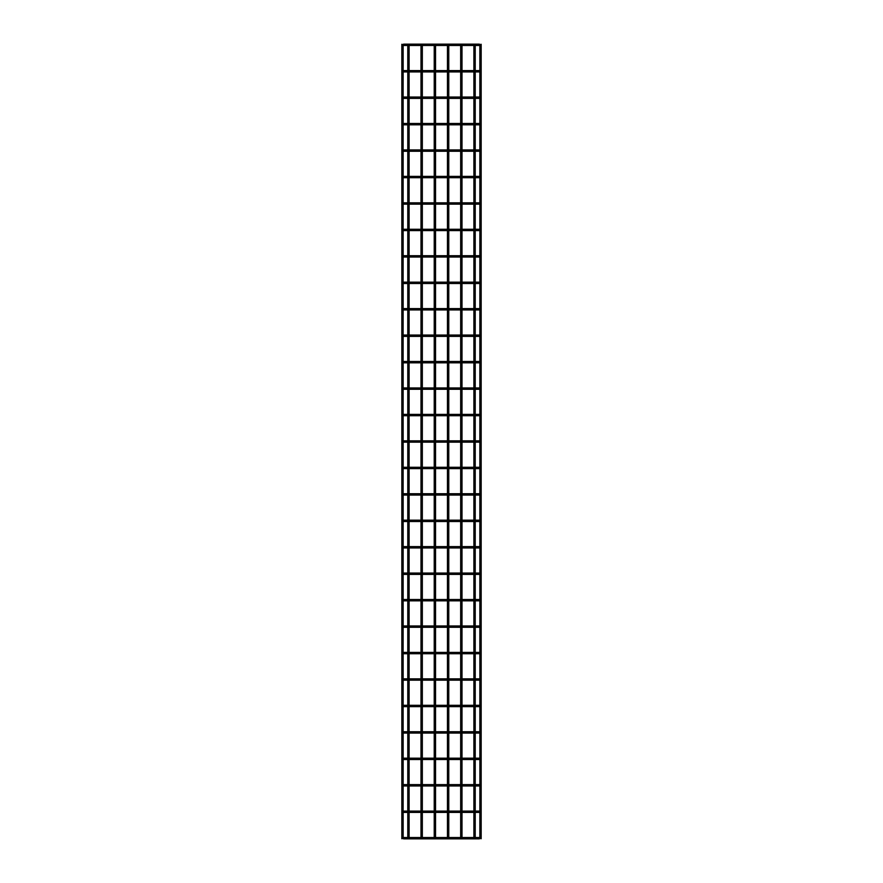 <?xml version="1.0" encoding="UTF-8"?>
<svg xmlns="http://www.w3.org/2000/svg" width="883" height="883" viewBox="0 0 883 883"><rect width="100%" height="100%" fill="white"/><g stroke="black" fill="none" stroke-linecap="round" stroke-linejoin="round"><path stroke-width="1.32" d="M403.785 838.85A0.662 0.662 0 0 0 404.359 837.857A0.662 0.662 0 0 0 403.211 837.857A0.662 0.662 0 0 0 403.785 838.85L479.215 838.85A0.662 0.662 0 0 1 478.641 837.857A0.662 0.662 0 0 1 479.789 837.857A0.662 0.662 0 0 1 479.215 838.85M403.785 812.404A0.662 0.662 0 0 0 404.359 811.411A0.662 0.662 0 0 0 403.211 811.411A0.662 0.662 0 0 0 403.785 812.404L479.215 812.404A0.662 0.662 0 0 1 478.641 811.411A0.662 0.662 0 0 1 479.789 811.411A0.662 0.662 0 0 1 479.215 812.404M403.785 785.958A0.662 0.662 0 0 0 404.359 784.965A0.662 0.662 0 0 0 403.211 784.965A0.662 0.662 0 0 0 403.785 785.958L479.215 785.958A0.662 0.662 0 0 1 478.641 784.965A0.662 0.662 0 0 1 479.789 784.965A0.662 0.662 0 0 1 479.215 785.958M403.785 759.512A0.662 0.662 0 0 0 404.359 758.519A0.662 0.662 0 0 0 403.211 758.519A0.662 0.662 0 0 0 403.785 759.512L479.215 759.512A0.662 0.662 0 0 1 478.641 758.519A0.662 0.662 0 0 1 479.789 758.519A0.662 0.662 0 0 1 479.215 759.512M403.785 733.067A0.662 0.662 0 0 0 404.359 732.073A0.662 0.662 0 0 0 403.211 732.073A0.662 0.662 0 0 0 403.785 733.067L479.215 733.067A0.662 0.662 0 0 1 478.641 732.073A0.662 0.662 0 0 1 479.789 732.073A0.662 0.662 0 0 1 479.215 733.067M403.785 706.621A0.662 0.662 0 0 0 404.359 705.627A0.662 0.662 0 0 0 403.211 705.627A0.662 0.662 0 0 0 403.785 706.621L479.215 706.621A0.662 0.662 0 0 1 478.641 705.627A0.662 0.662 0 0 1 479.789 705.627A0.662 0.662 0 0 1 479.215 706.621M403.785 680.175A0.662 0.662 0 0 0 404.359 679.182A0.662 0.662 0 0 0 403.211 679.182A0.662 0.662 0 0 0 403.785 680.175L479.215 680.175A0.662 0.662 0 0 1 478.641 679.182A0.662 0.662 0 0 1 479.789 679.182A0.662 0.662 0 0 1 479.215 680.175M403.785 653.729A0.662 0.662 0 0 0 404.359 652.736A0.662 0.662 0 0 0 403.211 652.736A0.662 0.662 0 0 0 403.785 653.729L479.215 653.729A0.662 0.662 0 0 1 478.641 652.736A0.662 0.662 0 0 1 479.789 652.736A0.662 0.662 0 0 1 479.215 653.729M403.785 627.283A0.662 0.662 0 0 0 404.359 626.29A0.662 0.662 0 0 0 403.211 626.29A0.662 0.662 0 0 0 403.785 627.283L479.215 627.283A0.662 0.662 0 0 1 478.641 626.29A0.662 0.662 0 0 1 479.789 626.29A0.662 0.662 0 0 1 479.215 627.283M403.785 600.837A0.662 0.662 0 0 0 404.359 599.844A0.662 0.662 0 0 0 403.211 599.844A0.662 0.662 0 0 0 403.785 600.837L479.215 600.837A0.662 0.662 0 0 1 478.641 599.844A0.662 0.662 0 0 1 479.789 599.844A0.662 0.662 0 0 1 479.215 600.837M403.785 574.391A0.662 0.662 0 0 0 404.359 573.398A0.662 0.662 0 0 0 403.211 573.398A0.662 0.662 0 0 0 403.785 574.391L479.215 574.391A0.662 0.662 0 0 1 478.641 573.398A0.662 0.662 0 0 1 479.789 573.398A0.662 0.662 0 0 1 479.215 574.391M403.785 547.946A0.662 0.662 0 0 0 404.359 546.952A0.662 0.662 0 0 0 403.211 546.952A0.662 0.662 0 0 0 403.785 547.946L479.215 547.946A0.662 0.662 0 0 1 478.641 546.952A0.662 0.662 0 0 1 479.789 546.952A0.662 0.662 0 0 1 479.215 547.946M403.785 521.5A0.662 0.662 0 0 0 404.359 520.506A0.662 0.662 0 0 0 403.211 520.506A0.662 0.662 0 0 0 403.785 521.5L479.215 521.5A0.662 0.662 0 0 1 478.641 520.506A0.662 0.662 0 0 1 479.789 520.506A0.662 0.662 0 0 1 479.215 521.5M403.785 495.054A0.662 0.662 0 0 0 404.359 494.061A0.662 0.662 0 0 0 403.211 494.061A0.662 0.662 0 0 0 403.785 495.054L479.215 495.054A0.662 0.662 0 0 1 478.641 494.061A0.662 0.662 0 0 1 479.789 494.061A0.662 0.662 0 0 1 479.215 495.054M403.785 468.608A0.662 0.662 0 0 0 404.359 467.615A0.662 0.662 0 0 0 403.211 467.615A0.662 0.662 0 0 0 403.785 468.608L479.215 468.608A0.662 0.662 0 0 1 478.641 467.615A0.662 0.662 0 0 1 479.789 467.615A0.662 0.662 0 0 1 479.215 468.608M403.785 442.162A0.662 0.662 0 0 0 404.359 441.169A0.662 0.662 0 0 0 403.211 441.169A0.662 0.662 0 0 0 403.785 442.162L479.215 442.162A0.662 0.662 0 0 1 478.641 441.169A0.662 0.662 0 0 1 479.789 441.169A0.662 0.662 0 0 1 479.215 442.162M403.785 415.716A0.662 0.662 0 0 0 404.359 414.723A0.662 0.662 0 0 0 403.211 414.723A0.662 0.662 0 0 0 403.785 415.716L479.215 415.716A0.662 0.662 0 0 1 478.641 414.723A0.662 0.662 0 0 1 479.789 414.723A0.662 0.662 0 0 1 479.215 415.716M403.785 389.271A0.662 0.662 0 0 0 404.359 388.277A0.662 0.662 0 0 0 403.211 388.277A0.662 0.662 0 0 0 403.785 389.271L479.215 389.271A0.662 0.662 0 0 1 478.641 388.277A0.662 0.662 0 0 1 479.789 388.277A0.662 0.662 0 0 1 479.215 389.271M403.785 362.825A0.662 0.662 0 0 0 404.359 361.831A0.662 0.662 0 0 0 403.211 361.831A0.662 0.662 0 0 0 403.785 362.825L479.215 362.825A0.662 0.662 0 0 1 478.641 361.831A0.662 0.662 0 0 1 479.789 361.831A0.662 0.662 0 0 1 479.215 362.825M403.785 336.379A0.662 0.662 0 0 0 404.359 335.385A0.662 0.662 0 0 0 403.211 335.385A0.662 0.662 0 0 0 403.785 336.379L479.215 336.379A0.662 0.662 0 0 1 478.641 335.385A0.662 0.662 0 0 1 479.789 335.385A0.662 0.662 0 0 1 479.215 336.379M403.785 309.933A0.662 0.662 0 0 0 404.359 308.94A0.662 0.662 0 0 0 403.211 308.94A0.662 0.662 0 0 0 403.785 309.933L479.215 309.933A0.662 0.662 0 0 1 478.641 308.94A0.662 0.662 0 0 1 479.789 308.94A0.662 0.662 0 0 1 479.215 309.933M403.785 283.487A0.662 0.662 0 0 0 404.359 282.494A0.662 0.662 0 0 0 403.211 282.494A0.662 0.662 0 0 0 403.785 283.487L479.215 283.487A0.662 0.662 0 0 1 478.641 282.494A0.662 0.662 0 0 1 479.789 282.494A0.662 0.662 0 0 1 479.215 283.487M403.785 257.041A0.662 0.662 0 0 0 404.359 256.048A0.662 0.662 0 0 0 403.211 256.048A0.662 0.662 0 0 0 403.785 257.041L479.215 257.041A0.662 0.662 0 0 1 478.641 256.048A0.662 0.662 0 0 1 479.789 256.048A0.662 0.662 0 0 1 479.215 257.041M403.785 230.595A0.662 0.662 0 0 0 404.359 229.602A0.662 0.662 0 0 0 403.211 229.602A0.662 0.662 0 0 0 403.785 230.595L479.215 230.595A0.662 0.662 0 0 1 478.641 229.602A0.662 0.662 0 0 1 479.789 229.602A0.662 0.662 0 0 1 479.215 230.595M403.785 204.15A0.662 0.662 0 0 0 404.359 203.156A0.662 0.662 0 0 0 403.211 203.156A0.662 0.662 0 0 0 403.785 204.15L479.215 204.15A0.662 0.662 0 0 1 478.641 203.156A0.662 0.662 0 0 1 479.789 203.156A0.662 0.662 0 0 1 479.215 204.15M403.785 177.704A0.662 0.662 0 0 0 404.359 176.71A0.662 0.662 0 0 0 403.211 176.71A0.662 0.662 0 0 0 403.785 177.704L479.215 177.704A0.662 0.662 0 0 1 478.641 176.71A0.662 0.662 0 0 1 479.789 176.71A0.662 0.662 0 0 1 479.215 177.704M403.785 151.258A0.662 0.662 0 0 0 404.359 150.265A0.662 0.662 0 0 0 403.211 150.265A0.662 0.662 0 0 0 403.785 151.258L479.215 151.258A0.662 0.662 0 0 1 478.641 150.265A0.662 0.662 0 0 1 479.789 150.265A0.662 0.662 0 0 1 479.215 151.258M403.785 124.812A0.662 0.662 0 0 0 404.359 123.819A0.662 0.662 0 0 0 403.211 123.819A0.662 0.662 0 0 0 403.785 124.812L479.215 124.812A0.662 0.662 0 0 1 478.641 123.819A0.662 0.662 0 0 1 479.789 123.819A0.662 0.662 0 0 1 479.215 124.812M403.785 98.366A0.662 0.662 0 0 0 404.359 97.373A0.662 0.662 0 0 0 403.211 97.373A0.662 0.662 0 0 0 403.785 98.366L479.215 98.366A0.662 0.662 0 0 1 478.641 97.373A0.662 0.662 0 0 1 479.789 97.373A0.662 0.662 0 0 1 479.215 98.366M403.785 71.92A0.662 0.662 0 0 0 404.359 70.927A0.662 0.662 0 0 0 403.211 70.927A0.662 0.662 0 0 0 403.785 71.92L479.215 71.92A0.662 0.662 0 0 1 478.641 70.927A0.662 0.662 0 0 1 479.789 70.927A0.662 0.662 0 0 1 479.215 71.92M403.785 45.475A0.662 0.662 0 0 0 404.359 44.481A0.662 0.662 0 0 0 403.211 44.481A0.662 0.662 0 0 0 403.785 45.475L479.215 45.475A0.662 0.662 0 0 1 478.641 44.481A0.662 0.662 0 0 1 479.789 44.481A0.662 0.662 0 0 1 479.215 45.475M479.844 838L479.866 785.373M479.866 732.482L479.877 785.296M479.844 653.254L479.877 679.513M479.844 600.363L479.877 626.621M479.877 547.283L479.844 573.542M479.866 309.337L479.844 335.529M479.866 282.891L479.844 309.083M479.866 229.999L479.844 256.191M479.866 203.554L479.844 229.746M403.156 838.375L401.831 838.718L401.831 44.282L403.156 44.625M403.145 785.428L403.123 811.742M403.156 759.038L403.156 785.108M403.134 706.036L403.145 732.537M403.156 705.771L403.145 679.645M403.123 653.067L403.145 626.798M403.156 679.325L403.145 653.199M403.156 626.433L403.145 600.308M403.156 599.987L403.145 573.862M403.156 547.096L403.145 520.97M403.145 468.111L403.123 494.392M403.156 494.579L403.156 520.65M403.156 467.758L403.145 441.632M403.134 414.988L403.145 388.741M403.156 441.312L403.145 415.187M403.145 335.882L403.123 362.162M403.156 362.35L403.156 388.421M403.145 309.403L403.123 335.717M403.145 256.512L403.123 282.825M403.156 309.083L403.145 282.957M403.145 203.653L403.123 229.933M403.156 256.191L403.145 230.066M403.134 203.41L403.145 177.174M403.145 124.282L403.123 150.596M403.156 176.854L403.145 150.728M403.156 71.446L403.123 97.704M403.156 123.962L403.145 97.836M403.156 71.07L403.145 44.945M479.844 71.07L479.844 45M479.844 44.625L481.169 44.282L481.169 838.718L479.844 838.375M479.844 97.516L479.844 71.446M479.844 123.962L479.844 97.892M479.844 150.408L479.844 124.337M479.844 176.854L479.844 150.783M479.844 203.3L479.844 177.229M479.844 282.637L479.844 256.567M479.844 361.975L479.844 335.904M479.844 388.421L479.844 362.35M479.844 414.867L479.844 388.796L479.844 414.867M479.844 441.312L479.844 415.242M479.844 467.758L479.844 441.688M479.844 494.204L479.844 468.133M479.844 520.65L479.844 494.579M479.844 547.096L479.844 521.025L479.844 547.096M479.844 599.987L479.844 573.917M479.844 652.879L479.844 626.809M479.844 705.771L479.844 679.7L479.844 705.771M479.844 732.217L479.844 706.146L479.844 732.217M403.156 573.542L403.156 547.471M403.156 758.663L403.156 732.592M403.156 838L403.156 811.93M435.551 837.525L435.551 812.404M435.551 811.08L435.551 785.958M435.551 784.634L435.551 759.512M435.551 758.188L435.551 733.067M435.551 731.742L435.551 706.621M435.551 705.296L435.551 680.175M435.551 678.85L435.551 653.729M435.551 652.405L435.551 627.283M435.551 625.959L435.551 600.837M435.551 599.513L435.551 574.391M435.551 573.067L435.551 547.946M435.551 546.621L435.551 521.5M435.551 520.175L435.551 495.054M435.551 493.729L435.551 468.608M435.551 467.284L435.551 442.162M435.551 440.838L435.551 415.716M435.551 414.392L435.551 389.271M435.551 387.946L435.551 362.825M435.551 361.5L435.551 336.379M435.551 335.054L435.551 309.933M435.551 308.609L435.551 283.487M435.551 282.163L435.551 257.041M435.551 255.717L435.551 230.595M435.551 229.271L435.551 204.15M435.551 202.825L435.551 177.704M435.551 176.379L435.551 151.258M435.551 149.933L435.551 124.812M435.551 123.488L435.551 98.366M435.551 97.042L435.551 71.92M435.551 70.596L435.551 45.475M448.774 837.525L448.774 812.404M448.774 811.08L448.774 785.958M448.774 784.634L448.774 759.512M448.774 758.188L448.774 733.067M448.774 731.742L448.774 706.621M448.774 705.296L448.774 680.175M448.774 678.85L448.774 653.729M448.774 652.405L448.774 627.283M448.774 625.959L448.774 600.837M448.774 599.513L448.774 574.391M448.774 573.067L448.774 547.946M448.774 546.621L448.774 521.5M448.774 520.175L448.774 495.054M448.774 493.729L448.774 468.608M448.774 467.284L448.774 442.162M448.774 440.838L448.774 415.716M448.774 414.392L448.774 389.271M448.774 387.946L448.774 362.825M448.774 361.5L448.774 336.379M448.774 335.054L448.774 309.933M448.774 308.609L448.774 283.487M448.774 282.163L448.774 257.041M448.774 255.717L448.774 230.595M448.774 229.271L448.774 204.15M448.774 202.825L448.774 177.704M448.774 176.379L448.774 151.258M448.774 149.933L448.774 124.812M448.774 123.488L448.774 98.366M448.774 97.042L448.774 71.92M448.774 70.596L448.774 45.475M461.997 837.525L461.997 812.404M461.997 811.08L461.997 785.958M461.997 784.634L461.997 759.512M461.997 758.188L461.997 733.067M461.997 731.742L461.997 706.621M461.997 705.296L461.997 680.175M461.997 678.85L461.997 653.729M461.997 652.405L461.997 627.283M461.997 625.959L461.997 600.837M461.997 599.513L461.997 574.391M461.997 573.067L461.997 547.946M461.997 546.621L461.997 521.5M461.997 520.175L461.997 495.054M461.997 493.729L461.997 468.608M461.997 467.284L461.997 442.162M461.997 440.838L461.997 415.716M461.997 414.392L461.997 389.271M461.997 387.946L461.997 362.825M461.997 361.5L461.997 336.379M461.997 335.054L461.997 309.933M461.997 308.609L461.997 283.487M461.997 282.163L461.997 257.041M461.997 255.717L461.997 230.595M461.997 229.271L461.997 204.15M461.997 202.825L461.997 177.704M461.997 176.379L461.997 151.258M461.997 149.933L461.997 124.812M461.997 123.488L461.997 98.366M461.997 97.042L461.997 71.92M461.997 70.596L461.997 45.475M475.22 837.525L475.22 812.404M475.22 811.08L475.22 785.958M475.22 784.634L475.22 759.512M475.22 758.188L475.22 733.067M475.22 731.742L475.22 706.621M475.22 705.296L475.22 680.175M475.22 678.85L475.22 653.729M475.22 652.405L475.22 627.283M475.22 625.959L475.22 600.837M475.22 599.513L475.22 574.391M475.22 573.067L475.22 547.946M475.22 546.621L475.22 521.5M475.22 520.175L475.22 495.054M475.22 493.729L475.22 468.608M475.22 467.284L475.22 442.162M475.22 440.838L475.22 415.716M475.22 414.392L475.22 389.271M475.22 387.946L475.22 362.825M475.22 361.5L475.22 336.379M475.22 335.054L475.22 309.933M475.22 308.609L475.22 283.487M475.22 282.163L475.22 257.041M475.22 255.717L475.22 230.595M475.22 229.271L475.22 204.15M475.22 202.825L475.22 177.704M475.22 176.379L475.22 151.258M475.22 149.933L475.22 124.812M475.22 123.488L475.22 98.366M475.22 97.042L475.22 71.92M475.22 70.596L475.22 45.475M422.328 837.525L422.328 812.404M422.328 811.08L422.328 785.958M422.328 784.634L422.328 759.512M422.328 758.188L422.328 733.067M422.328 731.742L422.328 706.621M422.328 705.296L422.328 680.175M422.328 678.85L422.328 653.729M422.328 652.405L422.328 627.283M422.328 625.959L422.328 600.837M422.328 599.513L422.328 574.391M422.328 573.067L422.328 547.946M422.328 546.621L422.328 521.5M422.328 520.175L422.328 495.054M422.328 493.729L422.328 468.608M422.328 467.284L422.328 442.162M422.328 440.838L422.328 415.716M422.328 414.392L422.328 389.271M422.328 387.946L422.328 362.825M422.328 361.5L422.328 336.379M422.328 335.054L422.328 309.933M422.328 308.609L422.328 283.487M422.328 282.163L422.328 257.041M422.328 255.717L422.328 230.595M422.328 229.271L422.328 204.15M422.328 202.825L422.328 177.704M422.328 176.379L422.328 151.258M422.328 149.933L422.328 124.812M422.328 123.488L422.328 98.366M422.328 97.042L422.328 71.92M422.328 70.596L422.328 45.475M409.105 837.525L409.105 812.404M409.105 811.08L409.105 785.958M409.105 784.634L409.105 759.512M409.105 758.188L409.105 733.067M409.105 731.742L409.105 706.621M409.105 705.296L409.105 680.175M409.105 678.85L409.105 653.729M409.105 652.405L409.105 627.283M409.105 625.959L409.105 600.837M409.105 599.513L409.105 574.391M409.105 573.067L409.105 547.946M409.105 546.621L409.105 521.5M409.105 520.175L409.105 495.054M409.105 493.729L409.105 468.608M409.105 467.284L409.105 442.162M409.105 440.838L409.105 415.716M409.105 414.392L409.105 389.271M409.105 387.946L409.105 362.825M409.105 361.5L409.105 336.379M409.105 335.054L409.105 309.933M409.105 308.609L409.105 283.487M409.105 282.163L409.105 257.041M409.105 255.717L409.105 230.595M409.105 229.271L409.105 204.15M409.105 202.825L409.105 177.704M409.105 176.379L409.105 151.258M409.105 149.933L409.105 124.812M409.105 123.488L409.105 98.366M409.105 97.042L409.105 71.92M409.105 70.596L409.105 45.475M406.434 838.85L406.434 837.525L479.215 837.525M476.566 838.85L476.566 837.525M406.434 812.404L406.434 811.08L479.215 811.08M476.566 812.404L476.566 811.08M406.434 785.958L406.434 784.634L479.215 784.634M476.566 785.958L476.566 784.634M406.434 759.512L406.434 758.188L479.215 758.188M476.566 759.512L476.566 758.188M406.434 733.067L406.434 731.742L479.215 731.742M476.566 733.067L476.566 731.742M406.434 706.621L406.434 705.296L479.215 705.296M476.566 706.621L476.566 705.296M406.434 680.175L406.434 678.85L479.215 678.85M476.566 680.175L476.566 678.85M406.434 653.729L406.434 652.405L479.215 652.405M476.566 653.729L476.566 652.405M406.434 627.283L406.434 625.959L479.215 625.959M476.566 627.283L476.566 625.959M406.434 600.837L406.434 599.513L479.215 599.513M476.566 600.837L476.566 599.513M406.434 574.391L406.434 573.067L479.215 573.067M476.566 574.391L476.566 573.067M406.434 547.946L406.434 546.621L479.215 546.621M476.566 547.946L476.566 546.621M406.434 521.5L406.434 520.175L479.215 520.175M476.566 521.5L476.566 520.175M406.434 495.054L406.434 493.729L479.215 493.729M476.566 495.054L476.566 493.729M406.434 468.608L406.434 467.284L479.215 467.284M476.566 468.608L476.566 467.284M406.434 442.162L406.434 440.838L479.215 440.838M476.566 442.162L476.566 440.838M406.434 415.716L406.434 414.392L479.215 414.392M476.566 415.716L476.566 414.392M406.434 389.271L406.434 387.946L479.215 387.946M476.566 389.271L476.566 387.946M406.434 362.825L406.434 361.5L479.215 361.5M476.566 362.825L476.566 361.5M406.434 336.379L406.434 335.054L479.215 335.054M476.566 336.379L476.566 335.054M406.434 309.933L406.434 308.609L479.215 308.609M476.566 309.933L476.566 308.609M406.434 283.487L406.434 282.163L479.215 282.163M476.566 283.487L476.566 282.163M406.434 257.041L406.434 255.717L479.215 255.717M476.566 257.041L476.566 255.717M406.434 230.595L406.434 229.271L479.215 229.271M476.566 230.595L476.566 229.271M406.434 204.15L406.434 202.825L479.215 202.825M476.566 204.15L476.566 202.825M406.434 177.704L406.434 176.379L479.215 176.379M476.566 177.704L476.566 176.379M406.434 151.258L406.434 149.933L479.215 149.933M476.566 151.258L476.566 149.933M406.434 124.812L406.434 123.488L479.215 123.488M476.566 124.812L476.566 123.488M406.434 98.366L406.434 97.042L479.215 97.042M476.566 98.366L476.566 97.042M406.434 71.92L406.434 70.596L479.215 70.596M476.566 71.92L476.566 70.596M406.434 45.475L406.434 44.15L479.215 44.15M476.566 45.475L476.566 44.15M406.434 837.525L403.785 837.525M406.434 811.08L403.785 811.08M406.434 784.634L403.785 784.634M406.434 758.188L403.785 758.188M406.434 731.742L403.785 731.742M406.434 705.296L403.785 705.296M406.434 678.85L403.785 678.85M406.434 652.405L403.785 652.405M406.434 625.959L403.785 625.959M406.434 599.513L403.785 599.513M406.434 573.067L403.785 573.067M406.434 546.621L403.785 546.621M406.434 520.175L403.785 520.175M406.434 493.729L403.785 493.729M406.434 467.284L403.785 467.284M406.434 440.838L403.785 440.838M406.434 414.392L403.785 414.392M406.434 387.946L403.785 387.946M406.434 361.5L403.785 361.5M406.434 335.054L403.785 335.054M406.434 308.609L403.785 308.609M406.434 282.163L403.785 282.163M406.434 255.717L403.785 255.717M406.434 229.271L403.785 229.271M406.434 202.825L403.785 202.825M406.434 176.379L403.785 176.379M406.434 149.933L403.785 149.933M406.434 123.488L403.785 123.488M406.434 97.042L403.785 97.042M406.434 70.596L403.785 70.596M406.434 44.15L403.785 44.15M434.226 837.525L434.226 812.404M434.226 811.08L434.226 785.958M434.226 784.634L434.226 759.512M434.226 758.188L434.226 733.067M434.226 731.742L434.226 706.621M434.226 705.296L434.226 680.175M434.226 678.85L434.226 653.729M434.226 652.405L434.226 627.283M434.226 625.959L434.226 600.837M434.226 599.513L434.226 574.391M434.226 573.067L434.226 547.946M434.226 546.621L434.226 521.5M434.226 520.175L434.226 495.054M434.226 493.729L434.226 468.608M434.226 467.284L434.226 442.162M434.226 440.838L434.226 415.716M434.226 414.392L434.226 389.271M434.226 387.946L434.226 362.825M434.226 361.5L434.226 336.379M434.226 335.054L434.226 309.933M434.226 308.609L434.226 283.487M434.226 282.163L434.226 257.041M434.226 255.717L434.226 230.595M434.226 229.271L434.226 204.15M434.226 202.825L434.226 177.704M434.226 176.379L434.226 151.258M434.226 149.933L434.226 124.812M434.226 123.488L434.226 98.366M434.226 97.042L434.226 71.92M434.226 70.596L434.226 45.475M447.449 837.525L447.449 812.404M447.449 811.08L447.449 785.958M447.449 784.634L447.449 759.512M447.449 758.188L447.449 733.067M447.449 731.742L447.449 706.621M447.449 705.296L447.449 680.175M447.449 678.85L447.449 653.729M447.449 652.405L447.449 627.283M447.449 625.959L447.449 600.837M447.449 599.513L447.449 574.391M447.449 573.067L447.449 547.946M447.449 546.621L447.449 521.5M447.449 520.175L447.449 495.054M447.449 493.729L447.449 468.608M447.449 467.284L447.449 442.162M447.449 440.838L447.449 415.716M447.449 414.392L447.449 389.271M447.449 387.946L447.449 362.825M447.449 361.5L447.449 336.379M447.449 335.054L447.449 309.933M447.449 308.609L447.449 283.487M447.449 282.163L447.449 257.041M447.449 255.717L447.449 230.595M447.449 229.271L447.449 204.15M447.449 202.825L447.449 177.704M447.449 176.379L447.449 151.258M447.449 149.933L447.449 124.812M447.449 123.488L447.449 98.366M447.449 97.042L447.449 71.92M447.449 70.596L447.449 45.475M460.672 837.525L460.672 812.404M460.672 811.08L460.672 785.958M460.672 784.634L460.672 759.512M460.672 758.188L460.672 733.067M460.672 731.742L460.672 706.621M460.672 705.296L460.672 680.175M460.672 678.85L460.672 653.729M460.672 652.405L460.672 627.283M460.672 625.959L460.672 600.837M460.672 599.513L460.672 574.391M460.672 573.067L460.672 547.946M460.672 546.621L460.672 521.5M460.672 520.175L460.672 495.054M460.672 493.729L460.672 468.608M460.672 467.284L460.672 442.162M460.672 440.838L460.672 415.716M460.672 414.392L460.672 389.271M460.672 387.946L460.672 362.825M460.672 361.5L460.672 336.379M460.672 335.054L460.672 309.933M460.672 308.609L460.672 283.487M460.672 282.163L460.672 257.041M460.672 255.717L460.672 230.595M460.672 229.271L460.672 204.15M460.672 202.825L460.672 177.704M460.672 176.379L460.672 151.258M460.672 149.933L460.672 124.812M460.672 123.488L460.672 98.366M460.672 97.042L460.672 71.92M460.672 70.596L460.672 45.475M473.895 837.525L473.895 812.404M473.895 811.08L473.895 785.958M473.895 784.634L473.895 759.512M473.895 758.188L473.895 733.067M473.895 731.742L473.895 706.621M473.895 705.296L473.895 680.175M473.895 678.85L473.895 653.729M473.895 652.405L473.895 627.283M473.895 625.959L473.895 600.837M473.895 599.513L473.895 574.391M473.895 573.067L473.895 547.946M473.895 546.621L473.895 521.5M473.895 520.175L473.895 495.054M473.895 493.729L473.895 468.608M473.895 467.284L473.895 442.162M473.895 440.838L473.895 415.716M473.895 414.392L473.895 389.271M473.895 387.946L473.895 362.825M473.895 361.5L473.895 336.379M473.895 335.054L473.895 309.933M473.895 308.609L473.895 283.487M473.895 282.163L473.895 257.041M473.895 255.717L473.895 230.595M473.895 229.271L473.895 204.15M473.895 202.825L473.895 177.704M473.895 176.379L473.895 151.258M473.895 149.933L473.895 124.812M473.895 123.488L473.895 98.366M473.895 97.042L473.895 71.92M473.895 70.596L473.895 45.475M421.003 837.525L421.003 812.404M421.003 811.08L421.003 785.958M421.003 784.634L421.003 759.512M421.003 758.188L421.003 733.067M421.003 731.742L421.003 706.621M421.003 705.296L421.003 680.175M421.003 678.85L421.003 653.729M421.003 652.405L421.003 627.283M421.003 625.959L421.003 600.837M421.003 599.513L421.003 574.391M421.003 573.067L421.003 547.946M421.003 546.621L421.003 521.5M421.003 520.175L421.003 495.054M421.003 493.729L421.003 468.608M421.003 467.284L421.003 442.162M421.003 440.838L421.003 415.716M421.003 414.392L421.003 389.271M421.003 387.946L421.003 362.825M421.003 361.5L421.003 336.379M421.003 335.054L421.003 309.933M421.003 308.609L421.003 283.487M421.003 282.163L421.003 257.041M421.003 255.717L421.003 230.595M421.003 229.271L421.003 204.15M421.003 202.825L421.003 177.704M421.003 176.379L421.003 151.258M421.003 149.933L421.003 124.812M421.003 123.488L421.003 98.366M421.003 97.042L421.003 71.92M421.003 70.596L421.003 45.475M407.78 837.525L407.78 812.404M407.78 811.08L407.78 785.958M407.78 784.634L407.78 759.512M407.78 758.188L407.78 733.067M407.78 731.742L407.78 706.621M407.78 705.296L407.78 680.175M407.78 678.85L407.78 653.729M407.78 652.405L407.78 627.283M407.78 625.959L407.78 600.837M407.78 599.513L407.78 574.391M407.78 573.067L407.78 547.946M407.78 546.621L407.78 521.5M407.78 520.175L407.78 495.054M407.78 493.729L407.78 468.608M407.78 467.284L407.78 442.162M407.78 440.838L407.78 415.716M407.78 414.392L407.78 389.271M407.78 387.946L407.78 362.825M407.78 361.5L407.78 336.379M407.78 335.054L407.78 309.933M407.78 308.609L407.78 283.487M407.78 282.163L407.78 257.041M407.78 255.717L407.78 230.595M407.78 229.271L407.78 204.15M407.78 202.825L407.78 177.704M407.78 176.379L407.78 151.258M407.78 149.933L407.78 124.812M407.78 123.488L407.78 98.366M407.78 97.042L407.78 71.92M407.78 70.596L407.78 45.475"/></g></svg>
